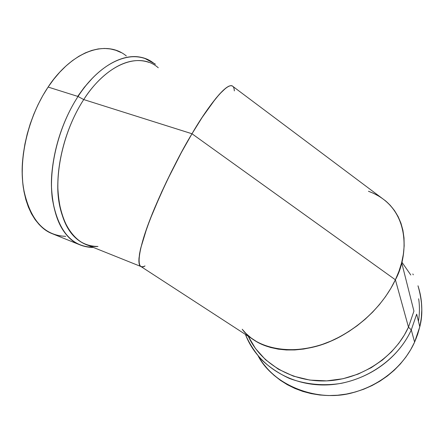<?xml version="1.0" encoding="UTF-8"?>
<svg xmlns="http://www.w3.org/2000/svg" width="444" height="444" viewBox="0 0 444 444"><rect width="100%" height="100%" fill="white"/><g stroke="black" fill="none" stroke-linecap="round" stroke-linejoin="round"><path stroke-width="0.67" d="M251.132 337.984L256.982 341.863L263.481 345.049L270.585 347.491L278.222 349.145L286.33 349.972L294.827 349.944L303.629 349.045L312.637 347.269L321.75 344.616L330.858 341.103L339.86 336.768L348.64 331.646L357.087 325.796L365.096 319.286L372.572 312.188L379.415 304.595L385.542 296.598L390.881 288.3L395.376 279.798C405.722 259.335 411.471 223.249 385.653 200.949L232.101 85.82C224.72 83.278 204.545 112.277 191.997 133.766L202.153 117.427L191.997 133.766C181.18 151.337 168.792 175.941 154.839 207.57C141.819 238.212 135.309 264.741 141.02 266.572L253.136 339.438C274.941 355.289 314.419 352.025 343.001 335.042C371.728 318.22 387.74 295.932 395.376 279.798L191.997 133.766L181.507 152.264L171.24 171.967L161.738 191.83L149.967 219.669L144.294 235.592L140.609 248.596L138.966 258.23L138.905 261.716L139.327 264.291L140.21 265.962L141.536 266.75L140.21 265.962L139.327 264.285L138.972 258.225L140.609 248.585L144.3 235.581L149.972 219.658L161.744 191.819L171.245 171.956L181.513 152.248L192.002 133.755C181.33 151.698 164.663 182.845 151.26 216.361C137.657 250.222 135.337 272.022 145.022 265.956L143.273 266.666L145.022 265.956L143.273 266.666L141.536 266.75L140.21 265.962L139.055 263.114L138.878 260.084L139.533 253.846L140.609 248.585L146.897 227.95L153.496 210.8L166.367 181.935L181.513 152.248L192.002 133.755L83.733 99.567C64.885 128.444 54.834 169.158 58.641 199.423C64.036 230.564 77.145 246.248 97.98 246.47C75.397 248.346 56.466 219.852 57.831 183.15C58.974 146.803 72.716 116.356 83.733 99.567L78.027 96.481C67.832 112.066 55.65 137.962 52.126 170.635C48.429 203.285 59.202 236.363 78.921 244.439L83.095 245.965L78.921 244.439C83.65 246.453 88.484 247.463 93.423 247.458M92.219 78.438L84.343 87.279L77.694 96.376M140.853 266.483L84.316 243.806C68.204 236.036 59.374 217.355 57.837 187.779C57.276 159.241 67.31 124.808 83.733 99.567L78.027 96.481C61.128 122.316 50.838 157.626 51.487 186.902C53.152 217.244 62.299 236.424 78.921 244.439L51.354 233.339C30.958 224.98 19.403 192.091 22.688 159.901C25.796 127.683 37.895 102.303 48.113 87.057L42.868 95.521L38.101 104.551L33.872 114.041L30.231 123.865L27.239 133.905L24.92 144.023L23.299 154.107L22.4 164.019L22.222 173.643L22.755 182.867L23.982 191.58L25.874 199.695L28.399 207.126L31.507 213.808L35.159 219.68L39.294 224.703L43.862 228.838L48.796 232.073L53.624 234.249M373.271 193.207L368.453 191.27C411.538 207.021 408.641 256.116 395.393 279.764L398.99 271.167L401.665 262.587L403.391 254.112L404.168 245.848L404.001 237.884L402.919 230.303L400.943 223.182L398.118 216.589L394.5 210.578L390.137 205.195L385.092 200.488L390.137 205.195L394.5 210.578L398.118 216.589L400.943 223.182L402.919 230.303L404.001 237.884L404.168 245.848L403.391 254.112L401.665 262.587L398.99 271.167L395.393 279.764L390.903 288.261L385.564 296.564L379.437 304.562L372.599 312.16L365.129 319.258L357.12 325.774L348.673 331.624L339.899 336.746L330.897 341.086L321.789 344.6L312.676 347.258L303.668 349.04L294.866 349.939L286.363 349.972L278.255 349.145L270.612 347.497L263.508 345.06L257.004 341.874L251.154 338.001L245.993 333.488L242.224 329.259C258.358 351.554 300.394 356.465 334.315 339.543C368.137 322.982 387.14 297.38 395.376 279.798L191.997 133.766L83.733 99.567L78.027 96.481L48.113 87.057C28.699 115.923 18.792 156.91 23.332 187.657C29.565 219.325 43.69 235.553 65.706 236.347M145.022 265.956C135.337 272.022 137.657 250.222 151.26 216.356C164.668 182.834 181.341 151.687 192.002 133.755L202.153 117.427L215.656 98.624L219.491 94.122L225.946 87.979L228.51 86.347L230.614 85.653L232.423 85.981M234.127 88.978L234.349 90.909C233.267 72.211 206.765 107.909 191.997 133.766L83.733 99.567C96.276 79.298 123.143 53.58 148.829 62.338M92.84 247.225C71.434 246.825 57.931 230.658 52.331 198.723C48.368 167.682 58.658 125.996 78.027 96.481C98.329 65.107 125.896 51.11 145.016 58.525C118.554 49.534 90.931 75.735 78.027 96.481L48.113 87.057C61.028 66.761 88.972 41.248 116.367 50.466M121.101 52.564L115.862 50.294L110.267 48.907L104.368 48.44L98.218 48.929L91.875 50.394L85.409 52.842L78.888 56.271L72.383 60.667L65.978 65.995L59.74 72.211L53.763 79.26L48.113 87.057L78.027 96.481C102.142 59.069 135.725 47.552 154.629 63.975M59.535 235.82L65.224 236.341M202.153 117.427L211.461 104.04L219.491 94.122L225.946 87.979L228.51 86.347L230.614 85.653L232.251 85.886L230.614 85.653L228.505 86.347L225.941 87.984L219.491 94.128L211.455 104.046L202.148 117.438M158.269 67.754C139.965 51.554 107.243 62.893 83.733 99.567M245.427 334.432C256.549 363.919 288.389 385.381 324.686 384.976C360.939 384.632 396.903 361.666 411.283 329.909L416.672 314.169L411.283 329.909C396.903 361.666 360.939 384.632 324.686 384.976C288.389 385.381 256.549 363.919 245.427 334.432C249.167 343.234 254.517 351.648 261.477 359.673C269.403 367.21 278.677 373.454 289.305 378.399C305.944 384.621 324.225 386.136 341.342 383.322C381.607 374.775 403.196 348.107 411.283 329.909L408.48 327.15L404.334 335.065L398.779 343.34L391.553 351.77L382.434 360.029L371.267 367.665L358.058 374.114L343.034 378.726L326.695 380.874L309.823 380.081L293.379 376.129L278.344 369.18L265.529 359.718L255.45 348.479L248.263 336.274C260.828 363.575 292.135 382.345 326.679 380.88C361.188 379.437 394.76 357.281 408.48 327.15L413.925 311.116L401.665 262.582M263.064 363.464L268.17 369.619L273.959 375.263L280.392 380.319L287.401 384.737L294.927 388.461L302.897 391.442L311.227 393.634L319.835 395.016L328.632 395.554L337.523 395.238L346.403 394.067L355.183 392.052L363.758 389.21L372.033 385.564L379.92 381.163L387.329 376.046L394.172 370.285L400.383 363.93L405.894 357.07L410.645 349.772L414.596 342.124C401.52 371.117 370.107 392.751 337.002 395.282C303.874 397.807 272.666 381.468 258.225 356.066C273.315 385.248 317.638 402.924 353.191 392.585C388.517 382.689 407.07 358.946 414.596 342.124L411.283 329.909L414.596 342.124L419.796 326.784C423.027 314.802 422.422 301.143 417.987 285.792L418.065 286.025M413.292 274.819L412.815 273.931M385.115 200.505L390.154 205.217L394.516 210.6L398.129 216.611L400.954 223.21L402.924 230.331L404.007 237.917L404.168 245.882L403.385 254.146L401.654 262.62L398.978 271.206L395.376 279.798C408.635 256.149 411.555 207.026 368.453 191.27L373.249 193.196L379.442 196.481M257.004 341.874L263.508 345.06L270.612 347.497L278.255 349.145L286.363 349.972L294.866 349.939L303.668 349.04L312.676 347.258L321.789 344.6L330.897 341.086L339.899 336.746L348.673 331.624L357.12 325.774L365.129 319.258L372.599 312.16L379.437 304.562L385.564 296.564L390.903 288.261L395.393 279.764L408.48 327.15L411.283 329.909L408.48 327.15L395.393 279.764L408.48 327.15C394.76 357.281 361.188 379.437 326.679 380.88C292.135 382.345 260.828 363.575 248.263 336.274M411.283 329.909L414.596 342.124L417.704 334.21L419.946 326.118L421.317 317.937L421.8 309.757L421.406 301.654L420.152 293.717M418.947 317.749L418.448 321.339C419.674 313.714 419.747 306.188 418.67 298.762L419.058 301.898M401.803 262.038L410.789 275.002L401.803 262.038M245.993 333.488L242.224 329.259C258.358 351.559 300.405 356.465 334.338 339.532C368.159 322.966 387.162 297.352 395.393 279.764M141.536 266.75L143.273 266.666M395.376 279.798L191.997 133.766C206.771 107.903 233.267 72.217 234.349 90.909M126.357 55.977C106.604 39.494 72.267 50.466 48.113 87.057M414.596 342.124C422.86 323.027 423.992 304.251 417.987 285.792M418.67 298.762C419.747 306.188 419.674 313.714 418.448 321.339M145.016 58.525L155.489 64.219M416.672 314.169L419.796 326.784"/></g></svg>
